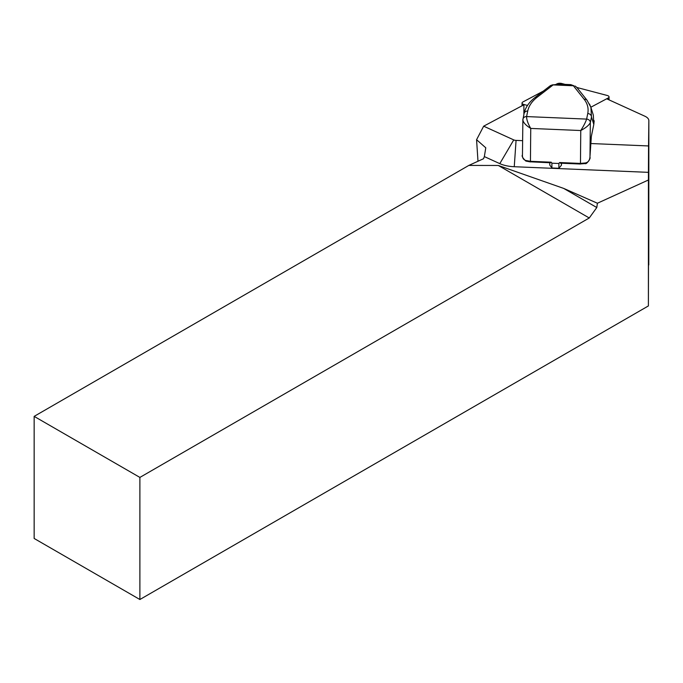 <?xml version="1.0" encoding="UTF-8"?>
<svg xmlns="http://www.w3.org/2000/svg" width="683" height="683" viewBox="0 0 683 683"><rect width="100%" height="100%" fill="white"/><g stroke="black" fill="none" stroke-linecap="round" stroke-linejoin="round"><path stroke-width="1.02" d="M523.895 104.806L483.666 126.184L513.753 139.904A3.739 1.682 0 0 0 516.066 140.399L522.615 140.672M590.778 143.532L648.543 145.949L648.85 120.66A14.019 6.318 0 0 0 648.85 120.626A14.019 6.318 0 0 0 644.795 116.178L606.683 98.796M483.666 126.184L476.572 139.708L485.784 147.801L484.349 156.595L499.794 163.638A23.367 10.527 0 0 0 514.256 166.72L648.432 172.347L648.543 145.949M476.572 139.708L477.989 161.248M596.797 207.53L597.403 203.235L563.654 188.397L596.797 207.53L589.258 217.979L498.308 165.465L468.82 165.423L483.521 158.729L484.349 156.595M648.432 172.347L648.398 305.924L139.887 599.512L139.887 477.417L589.258 217.979M648.85 120.66L648.398 305.924M597.403 203.235L648.338 180.039M139.887 477.417L34.15 416.374L34.15 538.469L139.887 599.512M468.82 165.423L34.15 416.374M563.654 188.397L498.308 165.465M589.164 160.274L589.779 158.319M561.554 163.228L561.417 165.243L558.873 168.283L551.898 167.984L549.772 165.047L549.781 162.733L549.772 165.047M550.532 85.537L552.615 84.888L573.916 85.785L570.792 84.632L573.916 85.785M550.515 85.546L534.755 97.712A3.739 2.886 52.3 0 1 537.034 97.336C531.955 101.323 528.847 105.882 527.737 111.013L526.593 116.58C526.576 119.679 527.959 123.632 530.742 128.43C525.773 125.339 523.152 122.453 522.871 119.764A3.739 3.321 11.5 0 1 526.593 116.58L586.62 119.098L587.756 113.532C588.746 108.401 587.542 103.654 584.17 99.308L573.387 85.759M576.828 87.467L575.035 85.998M587.303 100.623A3.739 3.142 141.5 0 0 587.09 100.316A3.739 3.142 141.5 0 0 584.17 99.308M570.792 84.632L560.82 84.214L552.188 84.897M558.873 168.283L558.873 163.485L559.59 162.545L560.504 163.186M530.469 161.82L550.361 162.759L551.207 162.195L551.898 163.194L558.873 163.485M526.234 161.034A0.931 0.529 -69.6 0 1 525.637 160.454C523.246 159.583 522.188 157.585 522.469 154.46L522.871 119.764M525.637 160.454L530.384 161.316L551.207 162.195M559.59 162.545L580.405 163.416L585.433 162.955C588.234 162.298 589.728 160.411 589.916 157.286L591.333 136.532A0.931 0.828 11.6 0 1 591.299 136.651M591.35 136.387A0.931 0.828 11.6 0 1 591.333 136.532L593.783 124.562A0.931 0.828 11.6 0 0 593.8 124.417L591.478 117.024L590.343 122.59C589.019 125.211 585.826 127.858 580.763 130.53C583.675 125.971 585.621 122.155 586.62 119.098A3.739 3.321 -168.4 0 1 590.343 122.59L589.975 156.595L591.35 136.387L593.8 124.417L593.322 115.094L590.915 107.436L591.478 117.024A3.739 3.321 -168.4 0 0 587.756 113.532M589.514 104.047L590.915 107.436M524.083 113.557A3.739 3.321 11.6 0 1 527.737 111.013M585.433 162.955L584.981 163.502M594.176 120.763L593.783 124.562A0.931 0.828 11.6 0 1 593.74 124.707M590.846 107.222L608.16 98.01A3.739 1.682 0 0 0 609.048 96.926A3.739 1.682 0 0 0 607.196 95.466L576.879 87.484M543.284 91.129L522.93 101.946A3.739 1.682 0 0 0 522.043 103.039A3.739 1.682 0 0 0 523.895 104.49L527.507 105.447M565.174 84.402L561.708 83.488A3.739 1.682 0 0 0 556.969 83.855L555.518 84.624M499.794 163.638L513.753 139.904M514.256 166.72L516.066 140.399M553.136 84.914L537.034 97.336M560.863 84.222L552.615 84.888M560.521 163.186L580.456 164.022L580.763 130.53L530.742 128.43L530.435 161.922L525.91 161.077C522.666 158.029 521.513 155.989 522.461 154.956M589.916 157.286L589.924 157.321C591.188 158.106 586.245 164.842 585.211 163.57L580.49 163.92M590.343 122.59A3.739 3.321 -168.4 0 0 586.62 119.098M522.939 119.132A3.739 3.321 11.5 0 1 526.593 116.58M589.975 156.612L589.916 157.346M561.417 165.243L561.417 163.22M551.898 167.984L551.898 163.194M608.16 99.479L608.16 98.01M523.887 114.479L523.895 104.49M648.782 264.97L648.85 120.626M590.812 107.154L587.09 100.316L576.589 87.117M522.837 120.088L524.066 113.6C525.278 107.718 528.838 102.424 534.755 97.712M609.048 99.88L609.048 96.926M522.043 105.788L522.043 103.039"/></g></svg>
